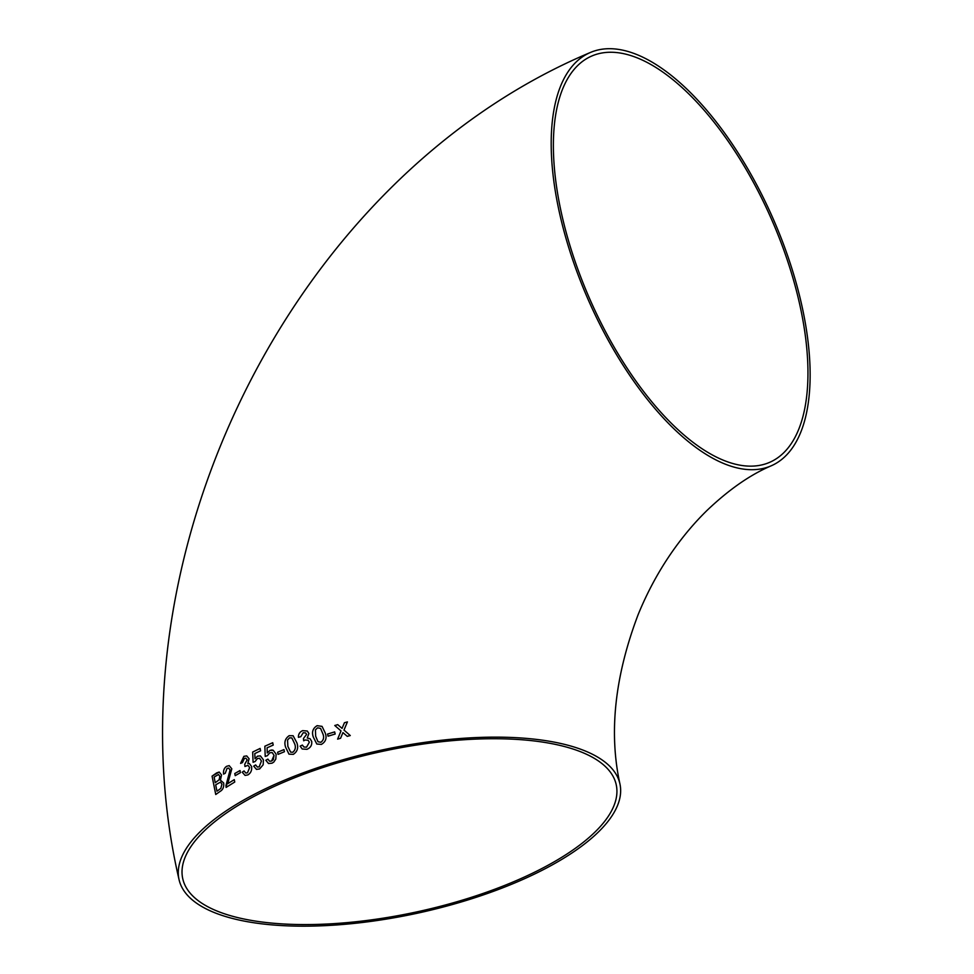<?xml version="1.0" encoding="UTF-8"?>
<svg xmlns="http://www.w3.org/2000/svg" width="974" height="974" viewBox="0 0 974 974"><rect width="100%" height="100%" fill="white"/><g stroke="black" fill="none" stroke-linecap="round" stroke-linejoin="round"><path stroke-width="1.46" d="M269.932 750.406L267.266 752.951L267.071 747.801L273.219 745.086L272.708 742.724L264.855 746.218L265.208 756.421L267.351 755.702L269.81 752.78L272.184 752.561L274.011 755.288L273.377 759.574L271.588 761.059L269.591 761.23L267.862 759.099L265.817 760.292L268.507 763.494L272.038 763.19L273.791 762.082L275.788 759.099L276.141 754.217L273.231 750.272L271.929 749.98L269.932 750.406L267.266 752.951M277.809 783.096A225.578 83.496 -12.2 0 1 619.951 783.985A225.578 83.496 -12.2 0 1 417.116 913.271A225.578 83.496 -12.2 0 1 178.985 879.327A225.578 83.496 -12.2 0 1 277.809 783.096M559.003 210.64A225.578 100.931 66.3 0 0 771.335 465.755A225.578 100.931 66.3 0 0 773.088 218.626A225.578 100.931 66.3 0 0 590 52.645A225.578 100.931 66.3 0 0 559.003 210.64M347.268 736.356L350.263 735.54L343.98 730.074L347.414 721.904L344.431 722.732L342.057 728.394L337.722 724.644L334.776 725.508L341.01 730.926L337.613 739.132L340.571 738.268L342.933 732.594L347.268 736.356M328.055 736.186L335.153 734.031L334.666 731.888L327.581 734.055L328.055 736.186M322.065 726.385L317.147 725.667C312.837 728.272 311.558 732.071 313.287 737.038L316.793 744.014L321.359 744.416C325.718 741.859 327.033 738.085 325.304 733.118L322.053 726.385L317.147 725.667C312.861 728.284 311.57 732.083 313.311 737.05L313.287 737.038M308.916 733.507L307.285 731.024L302.658 730.646C299.736 731.876 298.312 734.104 298.409 737.318L300.771 736.697L303.206 732.752L305.641 732.935L306.579 734.408L303.438 738.56L303.669 740.776L305.13 739.984L308.125 740.264L309.342 742.212L306.542 747.155L303.9 747.034L302.39 745.073L300.138 746.157L302.22 748.994L306.932 749.323C310.536 747.813 312.13 745.171 311.704 741.409L310.061 738.694L307.224 738.049L308.916 733.507M289.168 735.687C285.138 738.475 283.958 742.322 285.638 747.253L288.974 754.144L293.284 754.375C297.399 751.636 298.604 747.801 296.912 742.882L293.125 735.747L289.193 735.699C285.163 738.475 283.982 742.334 285.65 747.265L288.998 754.156M278.065 754.363L284.432 751.721L283.97 749.59L277.602 752.245L278.065 754.363L277.602 752.245M257.513 756.165L255.005 758.758L254.786 753.596L260.606 750.796L260.107 748.434L252.668 752.05L253.082 762.277L255.103 761.522L257.416 758.563L259.547 758.259L261.434 761.011L259.181 766.818L257.392 767.062L255.614 764.919L253.678 766.148L256.466 769.375L259.62 768.949L263.163 764.785L263.455 759.903L260.399 755.897L257.513 756.165L255.005 758.758M249.101 758.77L246.726 755.909L243.877 756.335L240.578 763.385L242.489 762.593L244.377 758.429L245.838 758.186L247.189 759.854L244.718 764.273L244.961 766.501L247.883 765.308L249.661 767.536L247.493 772.759L245.85 773.064L244.024 770.945L242.209 772.199L245.083 775.414L247.871 774.914C250.793 773.125 252.047 770.337 251.609 766.562L249.332 763.506L247.822 763.494L249.101 758.77M235.209 775.657L240.444 772.65L240.006 770.531L234.771 773.539L235.209 775.657L234.771 773.539L240.042 770.544M226.662 766.282C224.215 767.889 223.18 770.495 223.545 774.111L225.238 773.283L227.052 768.425L228.537 768.048L230.071 769.898L226.09 787.406L234.758 782.025L234.259 779.663L227.721 783.68L231.812 768.827L229.194 765.625L226.698 766.282C224.251 767.889 223.204 770.507 223.582 774.111M221.524 774.963L219.187 772.029L212.064 776.144L215.741 794.504L220.209 791.338C222.912 789.768 224.081 786.992 223.691 782.986L220.441 780.162L221.524 774.963M637.13 57.831A221.768 99.226 66.3 0 0 591.535 56.127A221.768 99.226 66.3 0 0 589.806 299.079A221.768 99.226 66.3 0 0 769.801 462.273A221.768 99.226 66.3 0 0 788.343 263.224A221.768 99.226 66.3 0 0 637.13 57.831M279.867 783.912A221.768 82.084 -12.2 0 1 616.238 784.788A221.768 82.084 -12.2 0 1 470.162 897.724A221.768 82.084 -12.2 0 1 217.859 911.372A221.768 82.084 -12.2 0 1 182.71 878.524A221.768 82.084 -12.2 0 1 279.867 783.912M219.199 772.029L216.496 772.979M216.532 772.991L212.064 776.144L215.778 794.516M219.844 776.375L218.529 774.5L214.122 777.069L215.254 782.719L219.138 779.748L219.844 776.375L218.553 774.5M215.254 782.719L219.174 779.748L219.807 776.363M221.95 784.131L220.453 782.11L215.68 784.837L216.958 791.192L220.867 788.392L221.95 784.131L220.477 782.11M216.958 791.192L220.83 788.392L221.914 784.131M228.561 768.048L230.071 769.898M230.108 769.898L225.919 785.653M225.956 785.665L226.126 787.406M234.296 779.675L227.721 783.68M229.219 765.625L226.698 766.282M246.739 755.921L243.877 756.335M243.902 756.348L240.602 763.385M245.85 758.186L247.226 759.866L244.718 764.273L244.998 766.501M247.895 765.308L249.661 767.536M249.697 767.549L247.518 772.759L245.862 773.076M244.06 770.945L242.209 772.199L245.095 775.414M249.344 763.506L247.822 763.494M260.131 748.434L252.668 752.05L253.106 762.277M259.559 758.259L261.47 761.023L259.206 766.83L257.404 767.074M255.638 764.931L253.678 766.148M253.715 766.161L256.479 769.387M260.411 755.897L257.538 756.177M272.732 742.736L264.855 746.218L265.232 756.433M272.196 752.573L274.011 755.288M274.035 755.3L271.588 761.059M271.612 761.059L269.603 761.23M267.887 759.111L265.817 760.292M265.841 760.304L268.52 763.494M273.244 750.272L269.956 750.406M283.994 749.603L277.627 752.245M293.174 735.772L289.193 735.699M290.605 752.135L292.845 752.257C295.414 749.992 296.011 747.155 294.647 743.746L291.871 737.939L289.619 737.829L287.561 740.009L287.854 746.364L290.605 752.135L292.821 752.257C295.39 749.98 295.999 747.143 294.623 743.734L291.859 737.939M307.297 731.024L302.658 730.646M302.671 730.658C299.748 731.888 298.336 734.116 298.434 737.33M305.653 732.947L306.591 734.42L303.438 738.56M303.45 738.572L303.693 740.788M308.137 740.277L309.342 742.212M309.355 742.225L306.567 747.168L303.912 747.034M302.415 745.086L300.138 746.157M300.15 746.169L302.232 749.006M310.073 738.706L307.224 738.049M313.311 737.05L316.806 744.026M318.011 741.738L320.884 742.285C323.624 740.13 324.293 737.33 322.881 733.885L320.58 728.406L317.609 727.809L315.418 729.903L315.673 736.234L317.999 741.725L320.896 742.298C323.636 740.143 324.305 737.342 322.905 733.897L320.556 728.394M334.679 731.9L327.581 734.055M327.593 734.067L328.08 736.198M350.275 735.553L343.98 730.074M347.426 721.917L344.431 722.732M344.431 722.745L342.057 728.394M342.069 728.406L337.722 724.644L334.788 725.52M341.022 730.938L337.625 739.144M619.951 783.985C608.689 732.752 614.752 676.297 638.14 614.606C647.43 591.888 658.838 570.837 672.389 551.467C683.273 535.968 694.937 522.174 707.392 510.072C729.283 489.301 750.589 474.533 771.335 465.755M178.985 879.327C104.486 558.723 290.678 178.546 590 52.645"/></g></svg>

